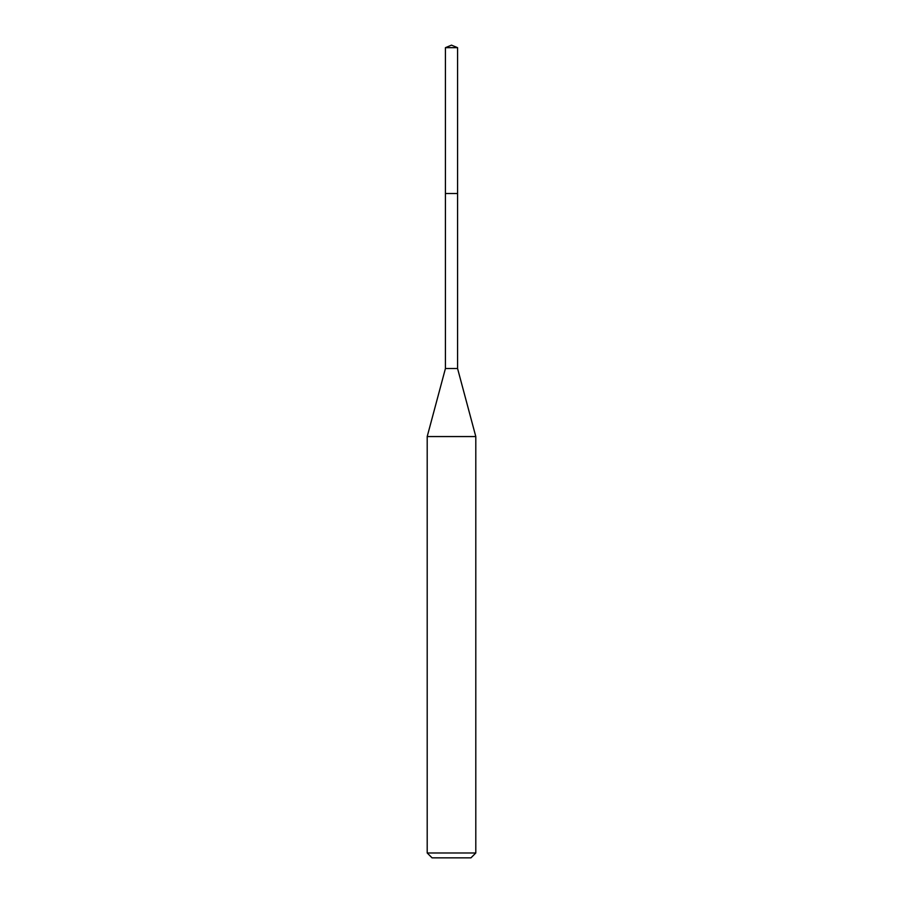 <?xml version="1.0" encoding="UTF-8"?>
<svg xmlns="http://www.w3.org/2000/svg" width="903" height="903" viewBox="0 0 903 903"><rect width="100%" height="100%" fill="white"/><g stroke="black" fill="none" stroke-linecap="round" stroke-linejoin="round"><path stroke-width="1.35" d="M451.5 45.15L445.427 47.667L451.5 45.15L457.573 47.667L445.427 47.667L445.427 192.847M432.052 857.85L470.948 857.85L432.052 857.85L427.198 852.985L475.802 852.985L475.802 436.555L457.573 368.526L445.427 368.526L445.427 193.502L457.573 193.502L445.427 193.502L445.427 47.667M475.802 436.555L427.198 436.555L427.198 852.985M457.573 368.526L457.573 47.667M470.948 857.85L475.802 852.985M445.427 368.526L427.198 436.555"/></g></svg>

